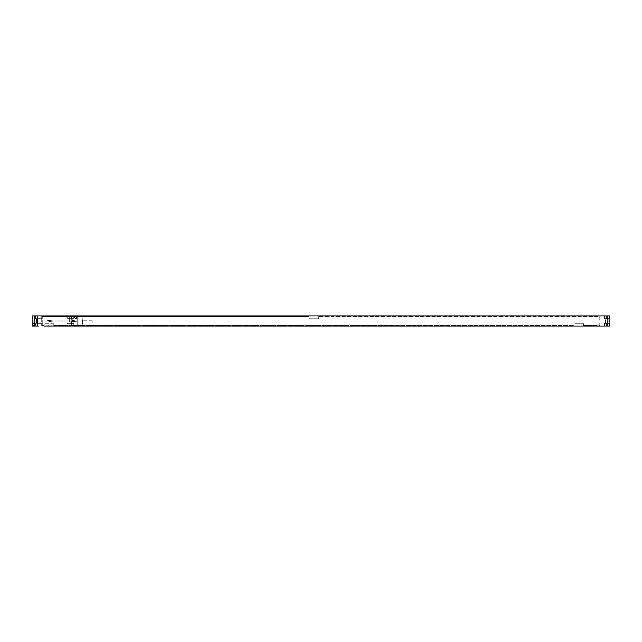 <?xml version="1.0" encoding="UTF-8"?>
<svg xmlns="http://www.w3.org/2000/svg" width="642" height="642" viewBox="0 0 642 642"><rect width="100%" height="100%" fill="white"/><g stroke="black" fill="none" stroke-linecap="round" stroke-linejoin="round"><path stroke-width="0.48" stroke-dasharray="3.21 2.41" d="M45.63 326.016L77.201 326.072L77.201 315.928L64.794 315.928A5.634 5.634 0 0 1 63.823 316.008L45.478 316.008A5.634 5.634 0 0 1 44.499 315.928L32.1 315.928L32.1 326.072L609.9 326.072L609.9 315.928L38.584 315.928M34.973 326.072L37.677 326.072L34.973 326.072L34.973 323.255L32.718 323.255L35.422 323.255L34.973 323.255L34.973 326.072M32.718 326.072L32.718 323.255L32.718 326.072M37.677 326.072L37.677 323.255L35.422 323.255L37.677 323.255L37.677 326.072M33.849 323.255L36.554 323.255L33.849 323.255L33.849 318.745L36.554 318.745L33.849 318.745L33.849 323.255M34.973 318.745L37.677 318.745L34.973 318.745L34.973 315.928L32.718 315.928L32.718 318.745L32.718 315.928L35.422 315.928L34.973 315.928L34.973 318.745M37.677 315.928L37.677 318.745L37.677 315.928L35.422 315.928L37.677 315.928M42.244 316.434L309.163 316.434L309.163 318.801L318.745 318.801L309.163 318.801L309.163 316.434L42.244 316.434L42.244 325.566L44.218 325.566L44.218 323.199L44.218 325.566L42.244 325.566L44.218 325.566L42.244 325.566L44.218 325.173L42.244 325.566L42.244 316.434L309.163 316.434L42.244 316.434M318.745 316.434L318.745 318.801L318.745 316.434L599.756 316.434L599.756 325.566L583.69 325.566L583.69 323.199L583.69 325.566L599.756 325.566L599.756 316.434L318.745 316.434M583.69 323.199L574.108 323.199L574.108 325.566L574.108 323.199L583.69 323.199M53.8 325.566L574.108 325.173L53.8 325.566L53.8 323.199L53.8 325.566L574.108 325.566L53.8 325.566M53.8 323.199L44.218 323.199L53.8 323.199M318.745 316.827L599.756 316.827L318.745 316.827M583.69 325.566L599.756 325.173L583.69 325.566M604.323 315.928L606.578 315.928L604.323 315.928L604.323 318.745L609.282 318.745L604.323 318.745L604.323 315.928M607.027 315.928L609.282 315.928L607.027 315.928L607.027 318.745L607.027 315.928M608.151 318.745L605.446 318.745L608.151 318.745L608.151 323.255L608.151 318.745M609.282 315.928L609.282 318.745L609.282 315.928M605.446 323.255L605.446 318.745L605.446 323.255L608.151 323.255L605.446 323.255M604.323 323.255L606.578 323.255L604.323 323.255L604.323 326.072L609.282 326.072L604.323 326.072L604.323 323.255M607.027 323.255L609.282 323.255L607.027 323.255L607.027 326.072L607.027 323.255M609.282 326.072L609.282 323.255L609.282 326.072M46.192 326.016L77.762 326.016L46.192 326.048M77.762 326.016L61.415 325.992A2.03 2.03 0 0 0 59.16 325.992L61.415 325.992A2.03 2.03 0 0 0 59.16 325.992L50.14 325.992A2.03 2.03 0 0 0 47.885 325.992L50.14 325.992A2.03 2.03 0 0 0 47.885 325.992L63.823 325.992A5.634 5.634 0 0 1 64.794 326.072L67.611 326.072L67.611 323.255L73.846 323.255L67.025 323.255L67.611 323.255L67.611 326.072L67.025 326.072L69.304 326.072L69.304 323.255L68.036 323.255L72.827 323.255L69.304 323.255L69.304 318.745L67.025 318.745L73.846 318.745L68.036 318.745L71.559 318.745L69.304 318.745L69.304 323.255M36.554 323.255L36.554 318.745L36.554 323.255M41.682 315.928L41.682 318.745L42.276 318.745L35.454 318.745L41.682 318.745L41.682 315.928M36.048 315.928L36.048 318.745L36.048 315.928M64.385 315.984A5.634 5.634 0 0 1 63.823 316.008L32.1 315.928L32.1 326.072L36.048 326.072L36.048 323.255L42.276 323.255L35.454 323.255L36.048 323.255L36.048 326.072L35.454 326.072L37.734 326.072L37.734 323.255L36.466 323.255L41.257 323.255L37.734 323.255L37.734 318.745L39.989 318.745L37.734 318.745L37.734 323.255M42.276 323.255L42.276 326.072L41.682 326.072L41.682 323.255L41.682 326.072L44.499 326.072A5.634 5.634 0 0 1 45.478 325.992A5.634 5.634 0 0 0 44.908 326.016M73.846 323.255L73.846 326.072L73.252 326.072L73.252 323.255L73.252 326.072L77.201 326.072L64.794 326.072A5.634 5.634 0 0 0 63.823 325.992L77.201 325.992L77.201 315.984M73.252 315.928L73.252 318.745L73.252 315.928M67.611 315.928L67.611 318.745L67.611 315.928M35.029 324.379A1.244 1.244 0 0 0 33.793 323.143A1.244 1.244 0 0 0 32.549 324.379A1.244 1.244 0 0 0 33.793 325.622A1.244 1.244 0 0 0 35.029 324.379M76.743 317.621A1.244 1.244 0 0 0 75.507 316.378A1.244 1.244 0 0 0 74.263 317.621A1.244 1.244 0 0 0 75.507 318.857A1.244 1.244 0 0 0 76.743 317.621M38.584 326.072L32.1 326.072L32.1 316.008L45.478 316.008A5.634 5.634 0 0 1 44.908 315.984M53.519 316.008A2.03 2.03 0 0 0 55.774 316.008A2.03 2.03 0 0 1 53.519 316.008M53.109 320.27A11.275 11.275 0 0 0 51.938 320.326L46.882 320.864L51.938 321.674A11.275 11.275 0 0 0 53.109 321.73L70.275 321.73A11.275 11.275 0 0 0 71.455 321.674L76.51 321.136L71.455 320.326A11.275 11.275 0 0 0 70.275 320.27L53.109 320.27A11.275 11.275 0 0 0 51.938 320.326L46.882 320.864L51.938 321.674A11.275 11.275 0 0 0 53.109 321.73L70.275 321.73A11.275 11.275 0 0 0 71.455 321.674L76.51 321.136L71.455 320.326A11.275 11.275 0 0 0 70.275 320.27L53.109 320.27M63.67 325.992L63.101 325.992L63.67 325.992M77.201 317.959L77.201 325.173L77.201 317.959L82.553 317.959L82.553 325.173L82.834 318.239L82.834 324.892L77.201 325.173M42.276 326.072L37.734 326.072M73.846 326.072L69.304 326.072M39.989 315.928L39.989 318.745L41.257 318.745L39.989 318.745L39.989 326.072M71.559 318.745L72.827 318.745L71.559 318.745L71.559 323.255L71.559 315.928M82.834 324.892L82.834 318.239M82.834 320.35L82.834 322.774L82.834 320.35L92.247 320.35L92.247 322.774L92.247 320.35M82.834 322.774L92.247 322.774M34.724 324.379A0.931 0.931 0 0 0 33.793 323.456A0.931 0.931 0 0 0 32.862 324.379A0.931 0.931 0 0 0 33.793 325.309A0.931 0.931 0 0 0 34.724 324.379A0.931 0.931 0 0 1 33.793 325.309A0.931 0.931 0 0 1 32.862 324.379A0.931 0.931 0 0 1 33.793 323.456A0.931 0.931 0 0 1 34.724 324.379M76.438 317.621A0.931 0.931 0 0 0 75.507 316.691A0.931 0.931 0 0 0 74.576 317.621A0.931 0.931 0 0 0 75.507 318.544A0.931 0.931 0 0 0 76.438 317.621A0.931 0.931 0 0 1 75.507 318.544A0.931 0.931 0 0 1 74.576 317.621A0.931 0.931 0 0 1 75.507 316.691A0.931 0.931 0 0 1 76.438 317.621M47.331 326.072L46.762 326.072L47.331 326.072M51.191 326.072L50.686 326.072L51.191 326.072M57.467 326.048L58.037 326.048L57.467 326.048M58.261 326.048L58.823 326.048L58.261 326.048M59.056 326.048L59.618 326.048L59.056 326.048M60.533 326.048L61.014 326.048L60.533 326.048M62.547 326.048L61.977 326.048L62.547 326.048M34.917 315.928L34.917 326.072M35.422 326.072L35.422 323.255L35.422 326.072M35.422 315.928L35.422 318.745L35.422 315.928M607.083 326.072L607.083 315.928M606.578 315.928L606.578 318.745L606.578 315.928M606.578 326.072L606.578 323.255L606.578 326.072M37.734 315.928L37.734 318.745M69.304 315.928L69.304 318.745M39.989 318.745L39.989 323.255M71.559 326.072L71.559 323.255M35.454 323.255L35.454 326.072M36.466 318.745L36.466 323.255M35.454 315.928L35.454 318.745M42.276 315.928L42.276 318.745M67.025 315.928L67.025 318.745M73.846 315.928L73.846 318.745M41.257 318.745L41.257 323.255M68.036 318.745L68.036 323.255M72.827 318.745L72.827 323.255M67.025 323.255L67.025 326.072"/><path stroke-width="0.96" d="M38.584 326.072L32.1 326.072L32.1 315.928L609.9 315.928L609.9 326.072L44.499 326.072A5.634 5.634 0 0 1 44.908 326.016M45.63 326.016L77.762 326.016M38.584 315.928L44.499 315.928A5.634 5.634 0 0 0 44.908 315.984M64.385 315.984A5.634 5.634 0 0 0 64.794 315.928L77.201 315.984M34.917 326.072L34.917 315.928M607.083 315.928L607.083 326.072"/></g></svg>
